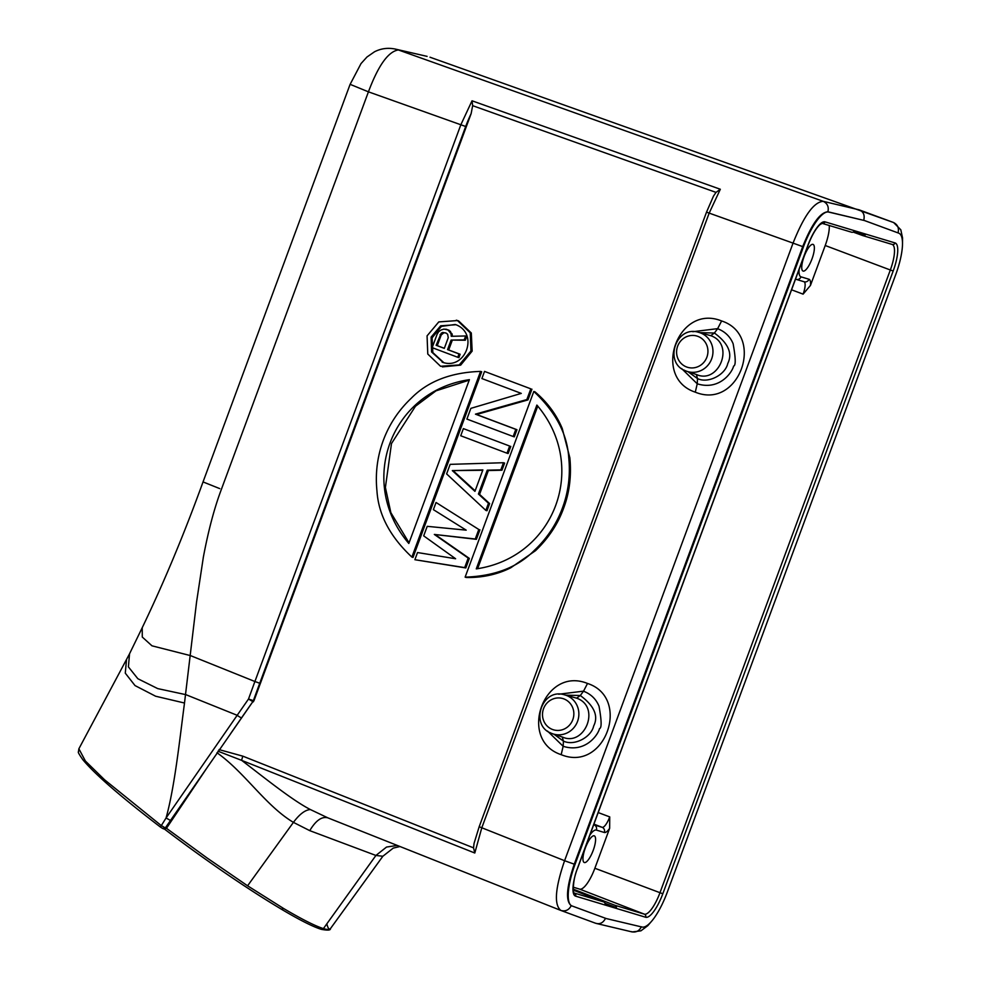 <?xml version="1.0" encoding="UTF-8"?>
<svg xmlns="http://www.w3.org/2000/svg" width="981" height="981" viewBox="0 0 981 981"><rect width="100%" height="100%" fill="white"/><g stroke="black" fill="none" stroke-linecap="round" stroke-linejoin="round"><path stroke-width="1.47" d="M164.281 828.933L166.451 828.295L165.311 827.952L170.473 820.484L166.071 817.97L160.418 827.032L162.564 828.418L165.311 827.952L160.921 825.303L104.587 779.797L85.408 761.035L78.872 748.797L78.443 751.838C77.757 751.973 79.289 754.683 83.017 759.932C95.365 774.659 121.154 797.013 160.357 827.008L162.564 828.418M526.846 399.561L475.454 414.154L515.822 429.359L513.173 436.508L466.895 419.071L470.868 408.354L521.279 393.393L481.892 378.556L484.528 371.407L530.807 388.832L526.846 399.561L527.974 399.905L476.582 414.485L475.454 414.154M484.528 371.407L530.807 388.832M531.935 389.175L527.974 399.905M476.582 414.485L516.95 429.703L514.302 436.852L513.173 436.508M516.95 429.703L515.822 429.359M460.727 435.76L463.375 428.611L509.654 446.048L507.005 453.197L460.727 435.76M509.654 446.048L463.375 428.611M510.782 446.38L508.133 453.529L507.005 453.197M482.738 470.267L452.327 470.61L474.939 491.358L482.873 469.899L452.327 470.61M453.443 470.954L475.135 490.831M485.84 510.402L446.613 473.897L450.144 464.356L503.474 462.725L500.837 469.874L487.25 470.193L478.434 494.032L488.489 503.253L485.84 510.402L486.968 510.733L489.617 503.584L488.489 503.253M503.474 462.725L504.602 463.069L501.965 470.218L488.379 470.537L479.562 494.375L478.434 494.032M479.562 494.375L489.617 503.584M488.379 470.537L487.25 470.193M501.965 470.218L500.837 469.874M475.27 538.998L434.325 534.437L468.207 558.066L464.687 567.607L414.877 559.71L417.526 552.548L455.613 558.753L423.694 535.871L427.226 526.331L466.196 530.157L433.394 509.654L436.042 502.493L478.789 529.47L475.27 538.998L476.386 539.342L434.325 534.437M436.042 502.493L478.789 529.47M479.917 529.801L476.386 539.342M435.441 534.78L469.335 558.41L465.816 567.95L414.877 559.71M465.816 567.95L464.687 567.607M469.335 558.41L468.207 558.066M476.276 568.882C555.123 557.367 588.956 465.914 536.877 405.079L476.276 568.882M537.772 406.036L477.575 568.747M465.129 577.135L533.811 391.468C555.54 411.787 567.19 433.798 568.735 457.514C570.501 475.049 568.404 491.886 562.432 508.023C556.485 524.148 547.14 538.262 534.387 550.341C517.821 567.239 494.731 576.166 465.129 577.135L466.257 577.478C485.951 577.919 501.033 572.671 510.745 567.791L535.516 550.684C548.551 538.164 557.895 524.062 563.56 508.354C569.483 492.744 571.58 475.908 569.863 457.845L562.26 428.538C558.091 418.433 550.096 404.491 534.939 391.799L533.811 391.468M469.237 380.138L436.005 390.843L415.454 406.269L391.493 443.535L385.398 487.483L390.867 512.695L409.052 542.836M469.409 379.659C390.561 391.174 356.741 482.627 408.819 543.462L469.409 379.659M480.567 371.407L411.885 557.073C390.144 536.754 378.507 514.743 376.962 491.04C375.196 473.492 377.293 456.656 383.252 440.518C389.212 424.393 398.556 410.279 411.297 398.2C427.875 381.302 450.953 372.375 480.567 371.407L481.696 371.75L413.013 557.416L411.885 557.073M448.243 337.722L447.655 334.3L446.22 333.123L442.75 332.449L441.242 333.16L436.128 345.3L444.307 348.378L448.243 337.722M440.077 334.644L441.205 334.975L443.878 332.792L442.75 332.449M443.878 332.792L445.472 332.841M442.37 333.503L441.242 333.16M441.205 334.975L437.256 345.643L436.128 345.3M437.256 345.643L444.332 348.304M464.197 339.892L451.101 340.076L447.569 349.616L459.01 353.92L457.771 357.292L432.155 347.642L437.146 334.178L438.728 331.578L441.192 329.947L443.988 329.089L448.01 329.959L451.002 333.638L451.26 336.299L465.656 335.968L464.197 339.892L465.325 340.235L451.101 340.076M465.325 340.235L466.784 336.299L465.656 335.968M452.351 336.275L452.118 333.981L451.002 333.638M452.118 333.981L449.445 331.137M450.573 331.48L448.01 329.959M449.139 330.303L445.84 329.138M452.229 340.407L448.697 349.959L460.138 354.264L458.887 357.636L457.771 357.292M460.138 354.264L459.01 353.92M448.697 349.959L447.569 349.616M443.817 362.676L432.829 352.584L432.106 337.832L441.389 326.379L455.258 324.49M442.1 362.124C465.313 370.928 479.317 333.663 455.932 324.723L440.677 325.815L431.113 337.096L431.579 351.971L443.253 362.516M457.465 320.566L470.242 332.804L470.954 350.977L459.243 364.932L440.555 366.281L427.777 354.043L427.066 335.87L438.777 321.915L457.465 320.566M456.324 320.174L458.593 320.91L471.309 333L472.155 351.112L460.653 365.128L442.394 366.894M553.934 734.217L563.425 741.109C574.228 746.32 591.273 737.246 593.664 726.026C598.704 715.995 594.241 705.817 580.311 695.517L583.511 691.213C590.918 694.07 596.092 699.085 599.035 706.246C601.635 720.692 601.794 728.147 599.489 728.601C598.263 734.462 585.669 753.347 563.155 746.296L547.521 731.066M561.181 754.671C517.318 740.201 543.633 665.608 587.521 683.463C631.617 697.81 605.167 772.783 561.181 754.671L563.155 746.296L563.425 741.109L562.26 736.989C584.664 747.264 601.279 706.651 576.62 698.165L564.615 694.855A20.38 19.51 106.8 0 1 566.356 695.406A20.38 19.51 106.8 0 1 568.919 696.596A20.38 19.51 106.8 0 1 577.135 722.433A20.38 19.51 106.8 0 1 552.867 733.862A20.38 19.51 106.8 0 1 552.217 733.629A20.38 19.51 106.8 0 1 549.654 732.439M576.62 698.165L580.311 695.517L565.755 695.149M558.68 694.229L583.388 691.164M696.351 374.484C718.754 384.76 735.37 344.147 710.722 335.661L698.717 332.351A20.38 19.51 106.8 0 1 700.446 332.902A20.38 19.51 106.8 0 1 703.021 334.092A20.38 19.51 106.8 0 1 711.237 359.929A20.38 19.51 106.8 0 1 686.97 371.358A20.38 19.51 106.8 0 1 686.308 371.125A20.38 19.51 106.8 0 1 683.745 369.935M688.037 371.713L697.528 378.605C708.282 383.816 725.376 374.754 727.755 363.522C732.782 353.479 728.331 343.301 714.401 333.013L699.858 332.657M710.722 335.661L714.401 333.013L717.614 328.709C725.02 331.566 730.183 336.581 733.126 343.742C735.738 358.188 735.885 365.643 733.592 366.097C732.366 371.934 719.796 390.843 697.246 383.804L681.623 368.562M692.77 331.725L717.479 328.66M695.284 392.167C651.421 377.697 677.724 303.104 721.624 320.959C765.707 335.306 739.257 410.279 695.284 392.167L697.246 383.804L697.528 378.605L696.363 374.484M853.188 232.08L862.691 235.563A2.44 2.342 106.8 0 0 865.303 234.802L854.034 231.418A2.44 2.342 -73.2 0 1 851.434 232.178L822.286 223.398M813.004 244.379A14.237 4.108 110.6 0 0 804.162 256.409A14.237 4.108 110.6 0 0 803.047 271.063A14.237 4.108 110.6 0 0 803.12 271.087A14.237 4.108 110.6 0 0 811.949 259.045A14.237 4.108 110.6 0 0 813.077 244.404A14.237 4.108 110.6 0 0 813.004 244.379M594.216 835.824A14.237 4.108 110.6 0 0 585.375 847.866A14.237 4.108 110.6 0 0 584.259 862.507A14.237 4.108 110.6 0 0 584.333 862.544A14.237 4.108 110.6 0 0 593.162 850.502A14.237 4.108 110.6 0 0 594.29 835.849A14.237 4.108 110.6 0 0 594.216 835.824M593.664 824.813A24.439 7.051 -69.4 0 1 594.143 824.898L602.138 827.314A12.177 3.507 110.6 0 0 609.728 816.903L609.642 828.32L594.866 868.259A24.427 7.039 -69.4 0 1 579.636 889.117L573.223 887.192M829.264 225.507A24.427 7.039 -69.4 0 1 825.217 245.508L810.453 285.446L803.108 294.141A12.177 3.507 110.6 0 0 805.107 285.753A12.177 3.507 110.6 0 0 804.064 281.743M862.937 235.636L892.085 244.416A2.44 2.342 -73.2 0 0 895.101 242.945L825.046 221.853A27.493 7.934 110.6 0 0 807.903 245.336L577.551 868.062A27.493 7.934 110.6 0 0 575.614 896.156A2.44 2.342 106.8 0 0 574.29 893.053L574.143 892.992A25.052 7.223 110.6 0 0 574.29 893.053L603.683 901.907A2.44 2.342 -73.2 0 1 605.167 904.2L616.424 907.597L605.032 903.305M603.683 901.907L573.296 890.147M573.223 889.154L614.952 905.291A2.44 2.342 106.8 0 1 616.424 907.597M170.473 820.484L252.853 701.648A687.975 187.212 -52.7 0 0 241.571 717.798A4.071 0.638 -145.3 0 1 237.181 715.296L248.512 699.024L252.853 701.648A4.071 3.899 106.8 0 0 253.392 700.642L253.392 701.807M253.932 700.814L471.138 113.624L472.658 105.678L716.007 192.386L713.616 195.918M471.138 113.624A44.758 12.9 -69.4 0 0 465.693 126.5L460.849 124.759L472.033 100.798L472.658 105.678M803.451 246.869A40.687 11.735 -69.4 0 1 828.626 212.055L864.457 220.541L898.768 233.171A40.687 11.735 -69.4 0 1 898.792 233.184A40.687 11.735 -69.4 0 1 895.714 274.655L667.264 892.232A40.687 11.735 -69.4 0 1 642.089 927.045L606.258 918.559L571.948 905.929A40.687 11.735 -69.4 0 1 571.923 905.917A40.687 11.735 -69.4 0 1 575.001 864.445L803.451 246.869L793.053 243.129C803.905 215.795 813.972 201.878 823.255 201.338L398.335 49.945C388.268 51.527 378.298 65.494 368.427 91.834L221.424 489.261C214.422 507.741 208.401 530.365 203.361 557.11L196.543 602.199L184.502 703.021C179.731 739.049 174.753 786.823 166.071 817.97L237.181 715.296L185.863 694.658L157.708 688.601L137.843 678.717L128.401 666.896L129.529 653.837M129.517 653.824L142.22 627.717L142.282 637.049L151.969 645.817L190.535 655.627L254.901 681.513L248.512 699.024L253.392 700.642A643.119 185.495 -69.4 0 1 259.744 683.242L465.693 126.5M217.941 751.188L241.669 760.373A8.142 2.477 -68.3 0 1 242.883 756.179L219.008 749.582M474.019 843.648L473.541 847.854L474.792 853.016L241.669 760.373C264.183 777.504 291.848 800.018 310.388 809.558C305.226 809.865 299.561 814.132 293.417 822.372L309.763 830.649L375.919 855.457L323.423 928.578A150.559 14.666 35.7 0 0 330.352 928.749C329.027 929.767 327.862 928.124 326.845 923.808M216.973 752.746C244.943 772.501 265.373 805.585 293.417 822.372L247.592 885.794L283.681 908.541C302.05 919.381 315.293 926.064 323.423 928.578L320.689 929.032M571.948 905.929L571.224 905.659C568.955 910.037 565.522 911.656 560.936 910.478C553.873 904.997 555.099 888.406 564.59 860.705L575.001 864.457M571.224 905.659C565.448 901.036 566.466 887.216 574.265 864.175L802.716 246.599C811.814 223.95 820.202 212.337 827.89 211.773L828.626 212.055M605.522 918.29C603.131 922.998 599.71 924.605 595.283 923.133L596.276 923.44M309.763 830.649C315.759 820.545 321.768 816.266 327.801 817.823L327.286 817.627M397.293 845.45L386.551 847.044L375.919 855.457L382.86 856.254L393.209 848.124L399.966 846.505M560.936 910.478L327.801 817.823L310.388 809.558M474.792 853.016L481.794 827.805L709.128 213.22L720.324 189.259L716.007 192.386M78.872 748.797L126.524 659.453L125.286 673.162L135.035 685.584L155.599 696.216L184.502 703.021M283.681 908.529L281.498 909.24A148.523 14.47 35.7 0 1 164.55 829.141L164.759 829.227M208.463 765.621L166.463 828.295L206.966 857.897L247.592 885.794M142.22 627.717C163.79 582.812 184.06 534.204 203.042 481.916L350.045 84.489L361.02 63.581L366.968 57.008L374.46 51.809C381.045 48.437 388.035 47.542 395.429 49.099L426.98 56.346M430.009 57.217L893.47 222.491C897.701 224.637 899.221 228.107 898.032 232.902L863.734 220.259C864.972 215.121 863.439 211.651 859.135 209.836L823.255 201.338C827.486 203.484 829.031 206.966 827.89 211.773L864.457 220.541M552.511 729.484A16.309 15.61 106.8 0 1 543.548 708.687A16.309 15.61 106.8 0 1 563.83 698.889A16.309 15.61 106.8 0 1 572.794 719.686A16.309 15.61 106.8 0 1 552.511 729.484M583.511 691.213L587.521 683.463M697.92 336.385A16.309 15.61 106.8 0 1 706.884 357.182A16.309 15.61 106.8 0 1 686.602 366.98A16.309 15.61 106.8 0 1 677.65 346.183A16.309 15.61 106.8 0 1 697.92 336.385M717.614 328.709L721.624 320.959M614.952 905.291L644.345 914.145A25.052 7.223 110.6 0 0 659.968 892.735L890.331 269.996L825.217 245.508M575.614 896.156L645.67 917.247A2.44 2.342 -73.2 0 0 644.345 914.145L579.636 889.117M594.866 868.259L662.813 893.765L893.176 271.014L890.331 269.996A25.052 7.223 110.6 0 0 892.207 244.453L862.814 235.599M589.875 835.052A20.38 5.874 -69.4 0 1 596.338 830.073L604.333 832.489A4.071 3.899 -73.2 0 0 602.138 827.314L593.91 824.126M598.189 812.562L609.728 816.903M810.453 285.446A16.248 4.684 110.6 0 0 810.514 284.649A16.248 4.684 110.6 0 0 808.982 279.242A4.071 3.899 -73.2 0 1 804.162 281.768L796.167 279.364A4.071 3.899 106.8 0 1 795.971 279.291A24.439 7.051 -69.4 0 1 795.849 279.254A24.439 7.051 -69.4 0 1 795.53 279.094M803.108 294.141L791.569 289.8M593.689 824.727L594.143 824.898A4.071 3.899 106.8 0 1 596.338 830.073M604.333 832.489A16.248 4.684 110.6 0 0 609.642 828.32M893.176 271.014A27.493 7.934 110.6 0 0 895.101 242.945M808.982 279.242L800.987 276.838A20.38 5.874 -69.4 0 1 799.135 269.358M795.738 279.205L796.167 279.364A4.071 3.899 106.8 0 0 800.987 276.838M825.046 221.853A2.44 2.342 106.8 0 1 822.164 223.361L851.557 232.215M645.67 917.247A27.493 7.934 110.6 0 0 662.813 893.765M230.523 733.763L241.571 717.798M351.1 84.734L368.427 91.834L460.849 124.759L254.901 681.513L259.744 683.242M631.163 931.619C635.737 932.796 639.146 931.177 641.366 926.775M479.341 826.787L564.59 860.705L793.053 243.116L706.676 212.215M473.541 847.854L242.883 756.179M472.033 100.798L720.324 189.259M203.092 481.941L219.769 488.624M163.189 828.712L164.759 829.19M164.33 828.982C206.55 860.975 245.655 887.768 281.633 909.35L281.498 909.24M564.615 694.855C541.549 687.338 529.078 726.283 552.205 733.629L562.922 737.222M698.717 332.351C675.651 324.834 663.181 363.779 686.295 371.125L697.025 374.717M574.143 893.004L574.167 893.017C573.014 894.292 572.328 880.129 577.65 868.111L808.001 245.36C811.9 235.33 815.873 228.438 819.92 224.674L822.164 223.361M560.764 910.405L595.455 923.195M571.2 905.647L571.923 905.917M281.633 909.35C299.806 920.117 313.025 926.775 321.278 929.338C327.679 930.515 330.732 930.295 330.413 928.664L382.431 856.842M902.508 244.024L902.557 238.003L900.816 229.799L893.642 222.552M596.325 923.452L632.193 931.95L640.912 930.834L647.791 925.684L651.617 921.233M713.408 196.298L706.504 212.178L479.169 826.75L474.105 843.243M327.249 817.602L560.838 910.442M129.725 653.456L126.598 659.318M893.556 222.515L859.209 209.873M395.417 49.099L427.091 56.371"/></g></svg>
